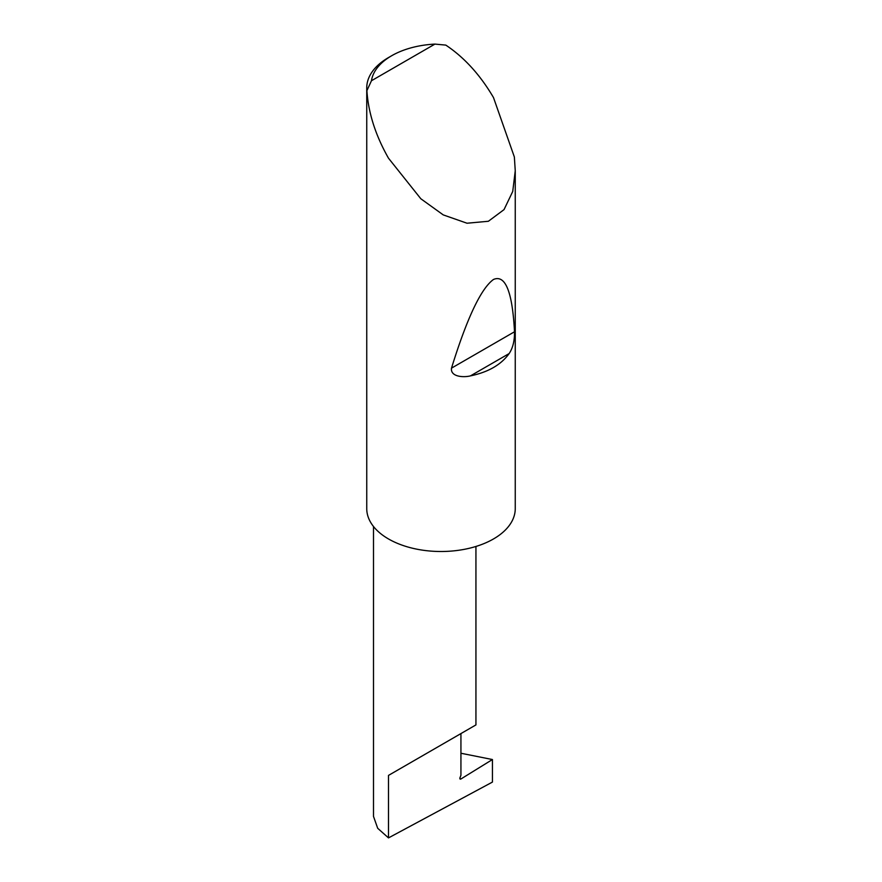 <?xml version="1.0" encoding="UTF-8"?>
<svg xmlns="http://www.w3.org/2000/svg" width="882" height="882" viewBox="0 0 882 882"><rect width="100%" height="100%" fill="white"/><g stroke="black" fill="none" stroke-linecap="round" stroke-linejoin="round"><path stroke-width="1.32" d="M492.432 759.534L492.432 782.08L388.499 837.9L388.499 775.399L460.933 733.581C487.239 718.389 472.984 726.625 460.933 733.581L460.933 775.278L459.985 777.715A1.488 0.86 120 0 0 460.15 779.082A1.488 0.86 120 0 0 460.933 778.982L492.432 759.534L460.933 753.25M475.938 546.465L475.938 724.916L388.499 775.399M509.157 353.55C501.152 364.718 488.264 372.16 470.47 375.875C463.414 377.683 450.272 376.812 451.496 368.147C467.019 318.038 481.021 288.48 493.501 279.462C505.408 274.39 512.409 291.832 514.504 331.775C514.636 340.772 512.85 348.026 509.157 353.55L470.47 375.875M371.465 80.736L434.925 44.1L445.796 45.103C464.307 57.44 480.216 74.937 493.501 97.582L514.36 156.996L515.253 170.766L512.729 191.471L504.03 209.618L488.374 221.272L467.019 223.223L443.249 214.899L420.824 198.759L388.499 158.209C375.534 135.376 368.334 112.852 366.901 90.648A74.253 42.865 180 0 1 366.747 87.88A74.253 42.865 180 0 1 388.499 57.573L391.641 55.753A69.799 40.296 0 0 0 371.465 80.736L366.901 90.648M515.253 170.766L515.253 508.638A74.253 42.865 180 0 1 469.411 548.24A74.253 42.865 180 0 1 388.499 538.957A74.253 42.865 180 0 1 366.747 508.638L366.747 87.88M388.499 837.9L377.705 828.297L373.494 816.379L373.494 526.488M434.925 44.1A69.799 40.296 0 0 0 391.641 55.753M459.842 778.365L460.933 778.982M514.504 331.775L451.496 368.147"/></g></svg>
